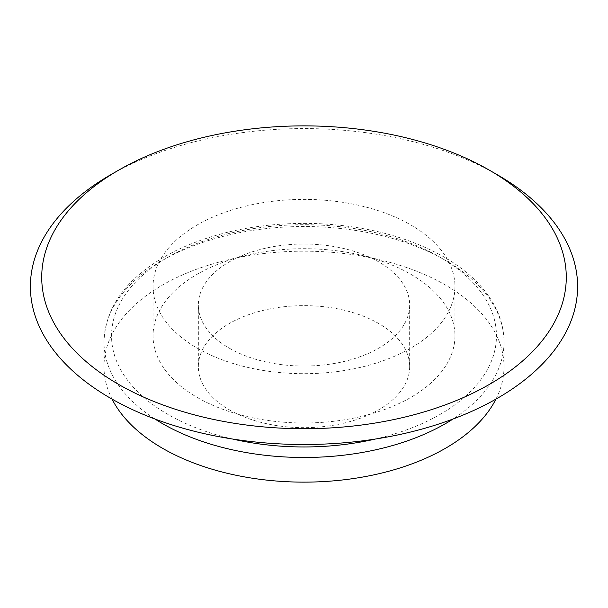 <?xml version="1.0" encoding="UTF-8"?>
<svg xmlns="http://www.w3.org/2000/svg" width="608" height="608" viewBox="0 0 608 608"><rect width="100%" height="100%" fill="white"/><g stroke="black" fill="none" stroke-linecap="round" stroke-linejoin="round"><path stroke-width="0.46" stroke-dasharray="3.04 2.28" d="M229.284 409.792A105.663 61.005 0 0 0 344.44 423.016A105.663 61.005 0 0 0 409.663 366.654A105.663 61.005 0 0 0 304 305.649A105.663 61.005 0 0 0 198.337 366.654A105.663 61.005 0 0 0 229.284 409.792M229.284 348.171A105.663 61.005 0 0 0 344.44 361.395A105.663 61.005 0 0 0 409.663 305.034A105.663 61.005 0 0 0 304 244.021A105.663 61.005 0 0 0 198.337 305.034A105.663 61.005 0 0 0 229.284 348.171M497.466 174.846A273.6 157.958 0 0 0 110.534 174.846M495.953 399.106A200.009 115.474 0 0 0 504.009 366.654A200.009 115.474 0 0 0 304 251.18A200.009 115.474 0 0 0 103.991 366.654A200.009 115.474 0 0 0 112.047 399.106M197.258 397.465A150.951 87.149 0 0 0 361.768 416.358A150.951 87.149 0 0 0 454.951 335.844A150.951 87.149 0 0 0 304 248.695A150.951 87.149 0 0 0 153.049 335.844A150.951 87.149 0 0 0 197.258 397.465M197.258 348.164A150.951 87.149 0 0 0 361.768 367.057A150.951 87.149 0 0 0 454.951 286.543A150.951 87.149 0 0 0 304 199.394A150.951 87.149 0 0 0 153.049 286.543A150.951 87.149 0 0 0 197.258 348.164M154.941 419.003A200.009 115.474 180 0 1 103.991 342.008A200.009 115.474 180 0 1 227.46 235.319A200.009 115.474 180 0 1 445.428 260.353A200.009 115.474 180 0 1 504.009 342.008A200.009 115.474 180 0 1 453.059 419.003M232.583 439.029A192.462 111.12 180 0 1 143.306 274.687A192.462 111.12 180 0 1 440.093 257.268A192.462 111.12 180 0 1 375.417 439.029M198.337 305.034L198.337 366.654M409.663 305.034L409.663 366.654M504.009 366.654L504.009 342.008C503.986 329.095 500.597 316.548 493.848 304.365C483.542 286.079 466.883 270.256 443.863 256.895C408.378 236.877 366.1 225.773 317.011 223.592C263.948 221.973 216.843 231.017 175.697 250.724C129.185 274.504 105.283 304.935 103.991 342.008L103.991 366.654M153.049 286.543L153.049 335.844M454.951 286.543L454.951 335.844"/><path stroke-width="0.91" d="M118.545 384.37A262.276 151.422 0 0 0 489.455 384.37A262.276 151.422 0 0 0 489.463 170.225A262.276 151.422 0 0 0 118.537 170.225A262.276 151.422 0 0 0 118.545 384.37M118.537 170.225L110.534 174.846A273.6 157.958 0 0 0 110.534 398.24A273.6 157.958 0 0 0 497.466 398.24A273.6 157.958 0 0 0 497.466 174.846L489.463 170.225M112.047 399.106A200.009 115.474 0 0 0 162.572 448.309A200.009 115.474 0 0 0 495.953 399.106M453.059 419.003A200.009 115.474 180 0 1 162.572 423.662A200.009 115.474 180 0 1 154.941 419.003M375.417 439.029A192.462 111.12 180 0 1 232.583 439.029"/></g></svg>
